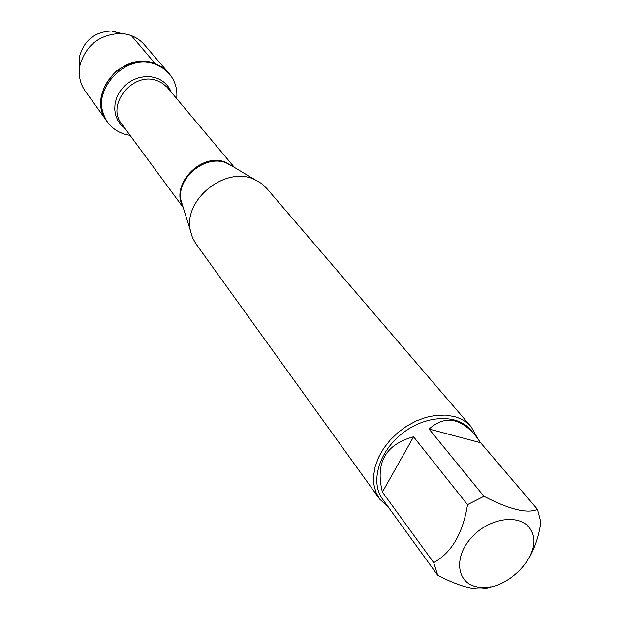 <?xml version="1.0" encoding="UTF-8"?>
<svg xmlns="http://www.w3.org/2000/svg" width="620" height="620" viewBox="0 0 620 620"><rect width="100%" height="100%" fill="white"/><g stroke="black" fill="none" stroke-linecap="round" stroke-linejoin="round"><path stroke-width="0.93" d="M130.06 135.338C120.582 133.951 113.103 129.588 107.624 122.241C86.195 95.984 123.907 50.739 156.038 64.635L163.308 68.394L169.283 73.765C175.127 80.825 177.599 89.125 176.716 98.657M155.194 63.643C123.101 49.755 85.444 94.938 106.857 121.171C96.774 103.37 100.13 86.521 116.924 70.626C136.338 58.055 153.504 58.768 168.415 72.765L162.448 67.402L155.194 63.643L131.378 35.642M531.247 530.774C523.11 513.686 491.505 516.382 472.634 536.339C453.352 555.985 456.095 582.986 476.904 586.83C505.075 594.224 544.693 553.598 531.247 530.774M529.209 557.853C535.145 547.235 539.02 535.355 540.841 522.218L537.525 509.407C527.333 513.864 509.477 509.5 483.941 496.318L467.519 504.664C462.969 533.254 451.701 552.575 433.713 562.642L437.712 575.267C462.218 588.016 479.896 591.844 490.738 586.745M437.712 575.267L382.532 499.123C369.977 482.228 378.789 451.693 402.202 433.457C425.452 415.005 457.196 413.649 470.657 429.831L474.478 434.31C459.118 417.493 443.998 415.741 429.094 429.048L483.941 496.318M387.113 505.471L388.081 506.555M467.519 504.664L413.571 436.782C385.477 444.439 375.085 462.869 382.416 492.063L433.713 562.642M537.525 509.407L480.616 442.726L474.478 434.31M471.301 426.994L266.631 188.302L261.284 183.357L254.835 179.653C226.261 165.315 183.148 199.222 190.34 230.369L192.409 237.506L195.959 243.869L379.618 499.077L375.867 492.171L373.829 484.274L373.589 475.656L375.17 466.604L378.541 457.444L383.594 448.493L390.151 440.084L397.986 432.504L406.813 426.033L416.33 420.91L426.18 417.307L436.015 415.354L445.486 415.098L454.266 416.539C461.296 418.508 466.969 421.988 471.301 426.994L477.377 437.96M388.779 507.532L379.618 499.077M382.416 492.063L413.571 436.782M429.094 429.048L480.616 442.726M169.283 73.765L144.197 44.555C138.128 37.712 130.231 34.015 120.505 33.472C99.471 34.534 85.963 45.151 79.98 65.332C78.205 74.919 79.934 83.46 85.157 90.969L107.624 122.241M79.709 66.82L79.709 55.955C84.39 40.13 94.969 31.814 111.445 31L122.008 33.565M124.357 33.829L119.404 33.178M233.608 166.919L226.06 162.812C204.848 154.357 176.026 178.552 181.048 200.57L182.97 206.739M182.993 206.817C169.895 185.124 200.872 152.241 225.277 162.13L233.678 166.966M234.399 167.392L167.113 87.242L162.417 83.274L157.604 80.902C133.587 70.665 105.547 104.594 121.737 124.031L183.241 207.615M124.984 128.449L120.846 124.76L117.668 120.226L115.583 115.025L114.7 109.383L115.064 103.54L116.653 97.735L119.412 92.233L123.217 87.273L127.922 83.065L133.3 79.786L139.136 77.593L145.165 76.578L151.125 76.764L156.767 78.151C163.665 80.809 168.477 85.459 171.213 92.101M182.916 206.553L190.34 230.369M233.446 166.827L254.835 179.653M79.709 55.955L79.98 65.332M111.445 31L120.505 33.472"/></g></svg>

